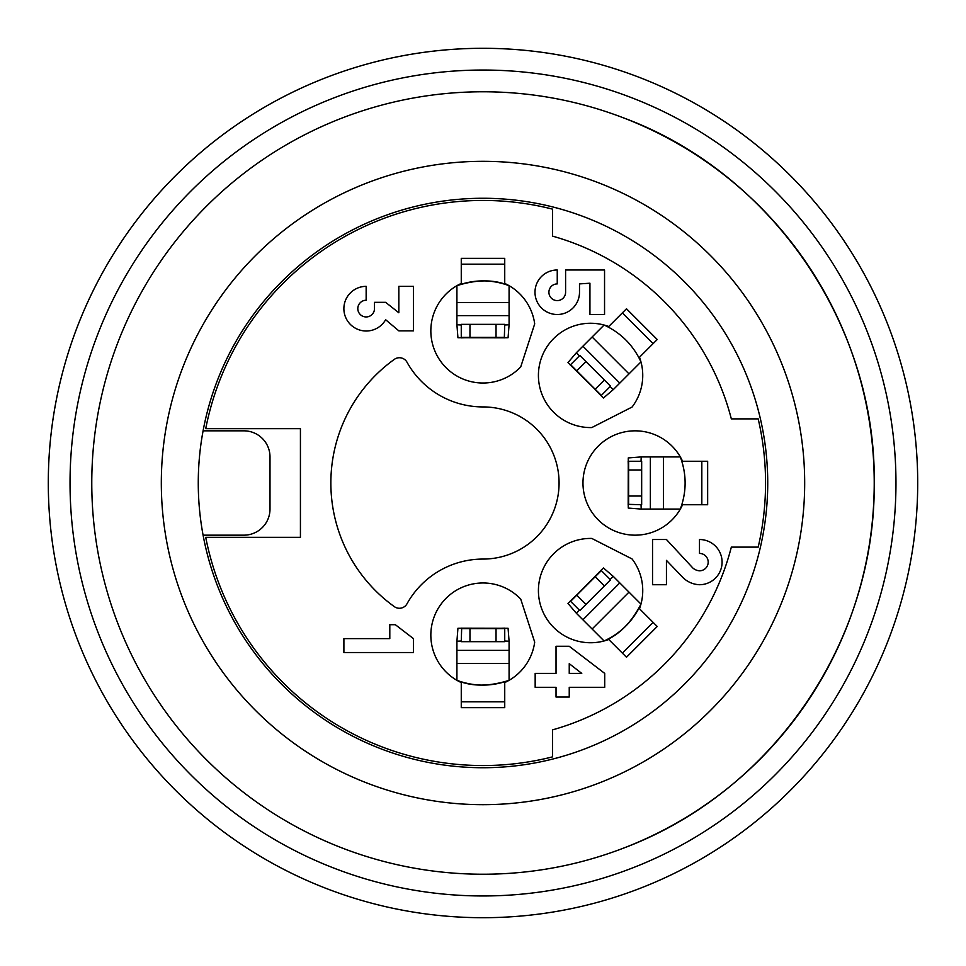 <?xml version="1.0" encoding="UTF-8"?>
<svg xmlns="http://www.w3.org/2000/svg" width="966" height="966" viewBox="0 0 966 966"><rect width="100%" height="100%" fill="white"/><g stroke="black" fill="none" stroke-linecap="round" stroke-linejoin="round"><path stroke-width="1.45" d="M623.456 117.852A391.23 391.23 0 0 1 623.456 848.148C772.764 792.12 875.57 641.883 874.23 483.181C876.259 324.95 771.798 172.564 623.456 117.852M917.253 463.209A434.7 434.7 0 0 0 483 48.3A434.7 434.7 0 0 0 48.747 463.209A434.7 434.7 0 0 1 456.918 49.085A434.7 434.7 0 0 0 48.747 463.209A434.7 434.7 0 0 1 483 48.3A434.7 434.7 0 0 1 917.253 463.209A434.7 434.7 0 0 0 509.082 49.085M483 917.7A434.7 434.7 0 0 1 106.538 265.65A434.7 434.7 0 0 1 859.462 265.65A434.7 434.7 0 0 1 483 917.7A434.7 434.7 0 0 1 106.538 265.65A434.7 434.7 0 0 1 859.462 265.65A434.7 434.7 0 0 1 483 917.7M483 874.23A391.23 391.23 0 0 1 144.188 287.385A391.23 391.23 0 0 1 821.812 287.385A391.23 391.23 0 0 1 483 874.23A391.23 391.23 0 0 1 144.188 287.385A391.23 391.23 0 0 1 821.812 287.385A391.23 391.23 0 0 1 483 874.23M483 804.678A321.678 321.678 0 0 1 204.418 322.161A321.678 321.678 0 0 1 761.582 322.161A321.678 321.678 0 0 1 483 804.678M483 767.728A284.728 284.728 0 0 1 236.416 340.636A284.728 284.728 0 0 1 729.584 340.636A284.728 284.728 0 0 1 483 767.728M203.089 535.164A284.728 284.728 0 0 1 203.089 430.836L243.915 430.836A26.082 26.082 0 0 1 269.997 456.918L269.997 509.082A26.082 26.082 0 0 1 243.915 535.164L203.089 535.164M552.552 236.139L552.552 209.139A282.555 282.555 0 0 0 205.722 428.663L300.426 428.663L300.426 537.337L205.722 537.337A282.555 282.555 0 0 0 552.552 756.861L552.552 729.861A256.473 256.473 0 0 0 731.334 547.118L758.189 547.118A282.555 282.555 0 0 0 758.189 418.882L731.334 418.882A256.473 256.473 0 0 0 552.552 236.139M682.564 504.735L707.655 504.735L707.655 461.265L682.564 461.265A52.164 52.164 0 0 0 602.881 442.005A52.164 52.164 0 0 0 602.881 523.995A52.164 52.164 0 0 0 682.564 504.735M639.48 357.251L657.218 339.513L626.487 308.782L608.749 326.52A52.164 52.164 0 0 0 539.137 366.79A52.164 52.164 0 0 0 591.796 427.564L632.066 407.048A52.164 52.164 0 0 0 639.48 357.251M394.333 359.364A152.145 152.145 0 0 0 394.333 606.636A8.694 8.694 0 0 0 407 603.798A86.94 86.94 0 0 1 483 559.072A76.073 76.073 0 0 0 559.072 483A76.073 76.073 0 0 0 483 406.928A86.94 86.94 0 0 1 407 362.202A8.694 8.694 0 0 0 394.333 359.364M608.749 639.48L626.487 657.218L657.218 626.487L639.48 608.749A52.164 52.164 0 0 0 632.066 558.952L591.796 538.436A52.164 52.164 0 0 0 539.137 599.21A52.164 52.164 0 0 0 608.749 639.48M504.735 283.436L504.735 258.345L461.265 258.345L461.265 283.436A52.164 52.164 0 0 0 440.52 361.127A52.164 52.164 0 0 0 520.734 366.875L534.693 323.888A52.164 52.164 0 0 0 504.735 283.436M461.265 682.564L461.265 707.655L504.735 707.655L504.735 682.564A52.164 52.164 0 0 0 534.693 642.112L520.734 599.125A52.164 52.164 0 0 0 440.52 604.873A52.164 52.164 0 0 0 461.265 682.564M683.131 577.765A24.983 24.983 0 0 0 699.481 584.72A22.604 22.604 0 0 0 722.085 562.115A22.604 22.604 0 0 0 699.481 539.511L699.481 553.421A8.694 8.694 0 0 1 708.187 562.115A8.694 8.694 0 0 1 699.481 570.809A11.338 11.338 0 0 1 692.876 568.032L666.443 539.511L652.533 539.511L652.533 584.72L666.443 584.72L666.443 560.377L683.131 577.765M413.448 638.623L395.36 624.712L389.805 624.712L389.805 638.623L343.896 638.623L343.896 652.533L413.448 652.533L413.448 638.623M604.716 673.399L569.24 646.278L556.03 646.278L556.03 673.399L535.164 673.399L535.164 687.309L556.03 687.309L556.03 697.041L569.24 697.041L569.24 687.309L604.716 687.309L604.716 673.399M581.761 673.399L569.24 673.399L569.24 663.666L581.761 673.399M579.503 292.251L579.503 283.907L589.936 283.207L589.936 314.505L604.547 314.505L604.547 269.997L565.593 269.997L565.593 292.251A8.344 8.344 0 0 1 557.249 300.595A8.344 8.344 0 0 1 548.905 292.251A8.344 8.344 0 0 1 557.249 283.907L557.249 269.997A22.254 22.254 0 0 0 534.995 292.251A22.254 22.254 0 0 0 557.249 314.505A22.254 22.254 0 0 0 579.503 292.251M385.627 319.722L398.837 330.855L413.448 330.855L413.448 286.347L398.837 286.347L398.837 312.767L385.627 302.334L374.494 302.334L374.494 308.601A8.344 8.344 0 0 1 366.15 316.945A8.344 8.344 0 0 1 357.806 308.601A8.344 8.344 0 0 1 366.15 300.257L366.15 286.347A22.327 22.327 0 0 0 358.688 329.696A22.327 22.327 0 0 0 385.627 319.722M461.265 264.177L504.735 264.177M653.101 622.37L622.37 653.101M622.37 312.899L653.101 343.63M701.823 461.265L701.823 504.735M504.735 701.823L461.265 701.823M579.383 610.114L576.436 613.325L567.996 603.448L570.954 600.393M570.58 600.731L577.934 593.836L570.568 600.731M577.934 593.836L600.417 570.918M600.393 570.954L603.448 567.996L613.325 576.436L610.114 579.383M576.75 595.189L585.976 604.414L579.829 610.56L570.604 601.347L576.75 595.189L595.189 576.75L604.414 585.976L610.56 579.829L600.985 570.254M601.335 570.604L595.189 576.75M604.414 585.976L585.976 604.414M640.965 604.088L613.338 576.461M576.436 613.325L604.088 640.965M619.786 582.896L582.896 619.786M629.011 592.122L592.122 629.011M640.977 604.088C633.201 620.897 620.897 633.189 604.088 640.977M610.114 386.617L613.325 389.564L603.448 398.004L600.393 395.046M600.731 395.42L593.836 388.066L600.731 395.432M593.836 388.066L570.918 365.583M570.954 365.607L567.996 362.552L576.436 352.675L579.383 355.886M595.189 389.25L604.414 380.024L610.56 386.171L601.335 395.396L576.75 370.811L585.976 361.586L579.829 355.44L570.254 365.015M570.604 364.665L576.75 370.811M585.976 361.586L604.414 380.024M613.325 389.564L640.965 361.912M604.088 325.035L582.896 346.214L619.786 383.104M582.896 346.214L576.461 352.662M592.122 336.989L629.011 373.878M604.088 325.023C620.897 332.799 633.189 345.103 640.977 361.912M504.735 324.962L509.082 324.781L508.068 337.726L503.817 337.798M504.735 337.375L496.041 337.375L496.041 324.335L504.735 324.335L504.337 337.834M504.312 337.822L457.932 337.726L456.918 324.781L461.265 324.962M496.041 337.375L469.959 337.375L469.959 324.335L461.265 324.335L461.265 337.883M461.265 337.375L469.959 337.375M469.959 324.335L496.041 324.335M509.082 324.781L509.082 285.682C491.694 279.295 474.306 279.295 456.918 285.67L456.918 315.64L509.082 315.64M456.918 315.64L456.918 324.745M456.918 302.599L509.082 302.599M461.688 628.178L508.068 628.274L509.082 641.231L509.082 680.318C491.694 686.705 474.306 686.705 456.918 680.33L456.918 641.231L457.932 628.274L462.183 628.202M461.265 628.625L469.959 628.625L469.959 641.665L461.265 641.665L461.663 628.166M469.959 628.625L496.041 628.625L496.041 641.665L504.735 641.665L504.735 628.117M504.735 628.625L496.041 628.625M496.041 641.665L469.959 641.665M509.082 641.219L504.735 641.038M456.918 641.219L461.265 641.038M509.082 650.36L456.918 650.36M509.082 663.4L456.918 663.4M628.178 504.312L628.274 457.932L641.219 456.918L680.318 456.918C686.705 474.306 686.705 491.694 680.33 509.082L641.219 509.082L628.274 508.068L628.202 503.817M628.625 504.735L628.625 496.041L641.665 496.041L641.665 504.735L628.166 504.337M628.625 496.041L628.625 469.959L641.665 469.959L641.665 461.265L628.117 461.265M628.625 461.265L628.625 469.959M641.665 469.959L641.665 496.041M641.219 456.918L641.038 461.265M641.219 509.082L641.038 504.735M650.36 456.918L650.36 509.082M663.4 456.918L663.4 509.082M483 895.965A412.965 412.965 0 0 0 840.637 276.517A412.965 412.965 0 0 0 125.363 276.517A412.965 412.965 0 0 0 483 895.965M590.757 581.109L600.828 570.459M640.965 604.148C631.172 622.853 618.892 635.121 604.148 640.965M581.109 375.243L570.459 365.172M640.965 361.852C633.165 345.091 620.897 332.823 604.148 325.035M504.711 337.846L494.254 337.508M476.178 337.424L461.531 337.834M509.034 285.646C494.375 279.331 477.011 279.331 456.966 285.646M461.289 628.154L471.746 628.492M489.822 628.576L504.469 628.166M456.966 680.354C471.625 686.669 488.989 686.669 509.034 680.354M628.154 504.711L628.492 494.254M628.576 476.178L628.166 461.531M680.354 456.966C686.705 474.318 686.705 491.67 680.354 509.034"/></g></svg>
